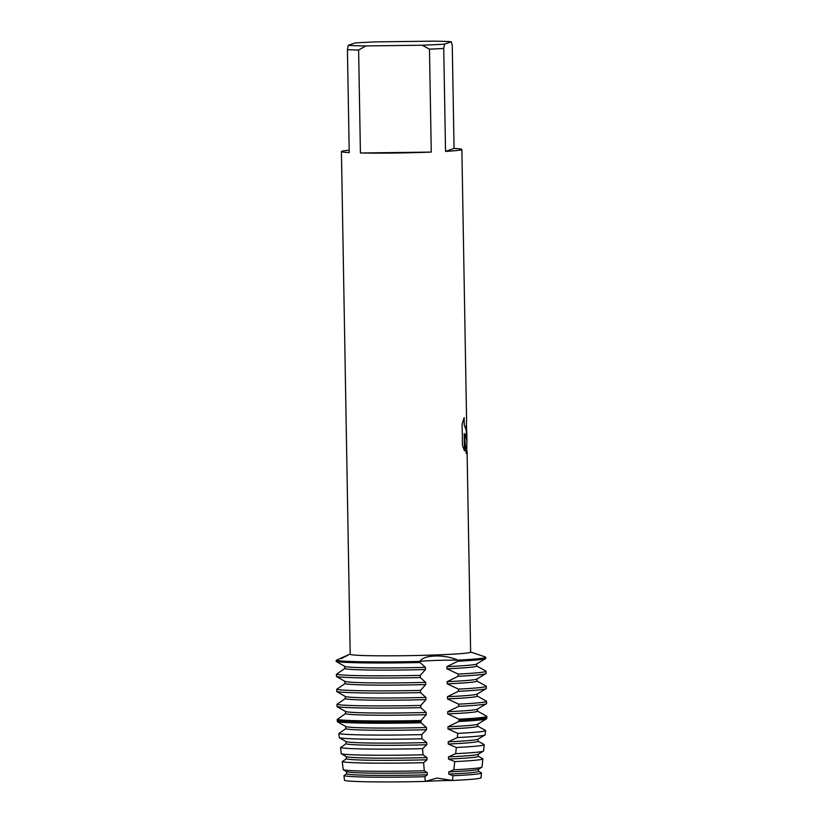 <?xml version="1.0" encoding="UTF-8"?>
<svg xmlns="http://www.w3.org/2000/svg" width="823" height="823" viewBox="0 0 823 823"><rect width="100%" height="100%" fill="white"/><g stroke="black" fill="none" stroke-linecap="round" stroke-linejoin="round"><path stroke-width="1.23" d="M480.735 777.498A68.422 2.747 179 0 1 480.529 778.085A68.422 2.747 179 0 1 452.413 780.482L437.013 778.054L425.306 781.418L437.013 778.054L452.413 780.482A26.007 1.039 -1 0 0 425.306 781.418A68.422 2.747 179 0 1 344.518 780.389L343.952 775.678L346.565 773.815L346.534 771.624M466.713 429.76L466.404 435.223L465.17 434.678L466.456 437.785L466.929 441.951M443.741 48.444L444.543 44.123L451.323 41.747L452.259 45.45L454.059 148.407A60.223 2.418 179 0 1 461.857 149.457A60.223 2.418 179 0 1 461.425 149.755A60.223 2.418 179 0 1 445.541 151.401L443.741 48.444A60.223 2.418 179 0 1 429.472 49.143L431.273 152.09A60.223 2.418 179 0 1 360.423 152.985L358.622 50.028A60.223 2.418 179 0 1 347.419 49.658L349.219 152.605A60.223 2.418 179 0 1 341.422 151.555A60.223 2.418 179 0 1 341.854 151.257A60.223 2.418 179 0 1 349.178 150.239M467.083 451.148L470.633 652.145A60.223 2.418 179 0 1 470.2 652.444A60.223 2.418 179 0 1 406.829 655.674A60.223 2.418 179 0 1 350.197 654.244L341.422 151.555M467.135 452.105L466.734 453.648L466.209 453.422L464.193 433.505L464.491 450.819L462.475 445.428L462.104 424.071L464.172 417.58L464.223 424.781L466.003 429.781L466.59 420.707A60.223 2.418 -1 0 0 466.59 420.687L461.857 149.457M348.407 654.789L350.197 654.11M341.103 658.637C352.326 653.092 350.68 653.668 336.175 660.365L336.185 661.466L344.744 666.363A66.046 2.654 179 0 0 402.735 667.792A66.046 2.654 179 0 0 425.419 667.35L420.008 662.525L419.987 661.435A75.284 3.025 179 0 1 336.175 660.365A75.284 3.025 179 0 0 419.987 661.435C423.104 654.789 444.317 654.059 457.917 660.118A26.007 1.039 -1 0 0 419.987 661.435A26.007 1.039 179 0 1 457.917 660.118L457.938 661.219A75.284 3.025 -1 0 0 485.261 658.75A75.284 3.025 -1 0 0 485.621 658.595A75.284 3.025 -1 0 0 485.796 658.379L485.776 657.289A75.284 3.025 179 0 1 485.241 657.659A75.284 3.025 179 0 1 457.917 660.118A75.284 3.025 179 0 0 485.241 657.659A75.284 3.025 179 0 0 485.303 656.96L470.633 652.011M465.139 434.678L466.908 441.046L466.662 453.648M466.065 435.418L466.641 425.738M466.003 429.781L464.193 424.781L464.131 417.693M464.46 450.747L464.193 433.505M451.323 41.747A56.211 2.253 179 0 0 433.742 41.15L377.387 41.86A56.211 2.253 179 0 0 355.001 42.961L348.222 45.337L347.419 49.658M358.622 50.028L365.793 45.934A56.211 2.253 179 0 1 348.222 45.337M365.793 45.934L422.158 45.224L429.472 49.143M444.543 44.123A56.211 2.253 179 0 1 422.158 45.224M431.273 152.09L360.423 152.985M454.059 148.407L445.541 151.401M336.453 676.506A75.284 3.025 -1 0 0 401.799 677.895A75.284 3.025 -1 0 0 420.265 677.576L420.234 675.374A75.284 3.025 179 0 1 401.758 675.704A75.284 3.025 179 0 1 336.412 674.315L336.453 676.506L345.012 681.403A66.046 2.654 179 0 0 402.992 682.833A66.046 2.654 179 0 0 425.676 682.39L420.275 677.576M420.234 675.374L425.46 669.541A66.046 2.654 179 0 1 402.766 669.984A66.046 2.654 179 0 1 344.734 668.523L336.412 674.315M485.488 671.599A75.284 3.025 179 0 1 458.164 674.068L458.205 676.259A75.284 3.025 -1 0 0 485.519 673.8A75.284 3.025 -1 0 0 485.879 673.636A75.284 3.025 -1 0 0 486.064 673.42L486.023 671.229A75.284 3.025 179 0 1 485.488 671.599M425.46 669.541L425.419 667.35M336.185 661.466A75.284 3.025 -1 0 0 401.531 662.854A75.284 3.025 -1 0 0 420.008 662.525M420.491 690.415L425.717 684.582A66.046 2.654 179 0 1 403.033 685.024A66.046 2.654 179 0 1 344.991 683.563L336.679 689.355L336.72 691.546L345.269 696.443A66.046 2.654 179 0 0 403.26 697.873A66.046 2.654 179 0 0 425.944 697.431L420.532 692.616L420.491 690.415A75.284 3.025 179 0 1 402.025 690.744A75.284 3.025 179 0 1 336.679 689.355M425.717 684.582L425.676 682.39M485.745 686.649A75.284 3.025 179 0 1 458.432 689.108L458.462 691.299A75.284 3.025 -1 0 0 485.786 688.841A75.284 3.025 -1 0 0 486.146 688.676A75.284 3.025 -1 0 0 486.321 688.47L486.28 686.269A75.284 3.025 179 0 1 485.745 686.649M336.72 691.546A75.284 3.025 -1 0 0 402.056 692.935A75.284 3.025 -1 0 0 420.532 692.616M420.759 705.465L425.985 699.632A66.046 2.654 179 0 1 403.291 700.075A66.046 2.654 179 0 1 345.259 698.604L336.936 704.395L336.977 706.597L345.537 711.484A66.046 2.654 179 0 0 403.517 712.924A66.046 2.654 179 0 0 426.201 712.471L420.8 707.657L420.759 705.465A75.284 3.025 179 0 1 402.282 705.784A75.284 3.025 179 0 1 336.936 704.395M425.985 699.632L425.944 697.431M486.012 701.69A75.284 3.025 179 0 1 458.689 704.149L458.73 706.34A75.284 3.025 -1 0 0 486.043 703.881A75.284 3.025 -1 0 0 486.403 703.727A75.284 3.025 -1 0 0 486.588 703.511L486.547 701.319A75.284 3.025 179 0 1 486.012 701.69M336.977 706.597A75.284 3.025 -1 0 0 402.324 707.975A75.284 3.025 -1 0 0 420.8 707.657M421.016 720.506L426.242 714.673A66.046 2.654 179 0 1 403.558 715.115A66.046 2.654 179 0 1 345.516 713.644L337.204 719.446L337.224 720.537L337.368 721.709L345.794 726.524A66.046 2.654 179 0 0 403.784 727.964A66.046 2.654 179 0 0 426.468 727.522L421.098 722.769L421.016 720.506A75.284 3.025 179 0 1 402.55 720.825A75.284 3.025 179 0 1 337.204 719.446M426.242 714.673L426.201 712.471M477.484 711.103L486.619 716.154A75.284 3.025 179 0 1 486.815 716.36A75.284 3.025 179 0 1 486.27 716.73A75.284 3.025 179 0 1 458.956 719.189L458.864 721.462A75.15 3.014 -1 0 0 486.177 719.004A75.15 3.014 -1 0 0 486.537 718.839A75.15 3.014 -1 0 0 486.712 718.644L486.825 717.471A75.284 3.025 179 0 1 486.825 717.471A75.284 3.025 179 0 1 486.29 717.831A75.284 3.025 179 0 1 458.977 720.29M337.368 721.709A75.15 3.014 -1 0 0 402.601 723.098A75.15 3.014 -1 0 0 421.098 722.769M421.726 734.62L426.509 729.713A66.046 2.654 179 0 1 403.815 730.155A66.046 2.654 179 0 1 345.783 728.684L338.819 733.56L339.333 737.737L346.061 741.564A66.046 2.654 179 0 0 404.042 743.004A66.046 2.654 179 0 0 426.736 742.562L421.962 738.787L421.726 734.62A73.792 2.963 179 0 1 402.972 734.949A73.792 2.963 179 0 1 338.819 733.56M426.509 729.713L426.468 727.522M485.035 730.927A73.792 2.963 179 0 1 457.753 733.365L457.351 737.562A73.319 2.942 -1 0 0 484.634 735.124A73.319 2.942 -1 0 0 484.984 734.97A73.319 2.942 -1 0 0 485.159 734.774L485.57 730.577A73.792 2.963 179 0 1 485.035 730.927M339.333 737.737A73.319 2.942 -1 0 0 403.105 739.116A73.319 2.942 -1 0 0 421.962 738.787M422.59 748.652L426.767 744.753A66.046 2.654 179 0 1 404.083 745.196A66.046 2.654 179 0 1 346.041 743.735L340.537 747.613L341.288 753.755L346.318 756.615A66.046 2.654 179 0 0 404.309 758.045A66.046 2.654 179 0 0 426.993 757.602L423.022 754.794L422.59 748.652A72.187 2.901 179 0 1 403.414 748.992A72.187 2.901 179 0 1 340.537 747.613M426.767 744.753L426.736 742.562M483.687 745.062A72.187 2.901 179 0 1 456.333 747.479L455.675 753.662A71.478 2.87 -1 0 0 483.091 751.255A71.478 2.87 -1 0 0 483.44 751.101A71.478 2.87 -1 0 0 483.605 750.905L484.202 744.722A72.187 2.901 179 0 1 483.687 745.062M341.288 753.755A71.478 2.87 -1 0 0 403.599 755.144A71.478 2.87 -1 0 0 423.022 754.794M423.619 762.684L427.034 759.794A66.046 2.654 179 0 1 404.35 760.236A66.046 2.654 179 0 1 346.308 758.775L342.245 761.645L343.232 769.762L346.586 771.655A66.046 2.654 179 0 0 404.566 773.085A66.046 2.654 179 0 0 427.26 772.643L424.298 770.791L423.619 762.684A70.572 2.829 179 0 1 403.846 763.044A70.572 2.829 179 0 1 342.245 761.645M427.034 759.794L426.993 757.602M482.34 759.197A70.572 2.829 179 0 1 454.78 761.604L453.802 769.772A69.646 2.798 -1 0 0 481.558 767.375A69.646 2.798 -1 0 0 481.887 767.231A69.646 2.798 -1 0 0 482.052 767.046L482.844 758.868A70.572 2.829 179 0 1 482.34 759.197M343.232 769.762A69.646 2.798 -1 0 0 404.103 771.161A69.646 2.798 -1 0 0 424.298 770.791M344.518 780.389A68.422 2.747 179 0 0 425.306 781.418L424.843 776.706L427.291 774.834A66.046 2.654 179 0 1 404.607 775.287A66.046 2.654 179 0 1 346.565 773.815M427.291 774.834L427.26 772.643M424.843 776.706A68.967 2.767 179 0 1 404.288 777.087A68.967 2.767 179 0 1 343.952 775.678M480.982 773.332A68.967 2.767 179 0 1 453.051 775.729L452.413 780.482A68.422 2.747 179 0 0 480.529 778.085A68.422 2.747 179 0 0 481.023 777.756L481.476 773.003A68.967 2.767 179 0 1 480.982 773.332M344.693 666.332L344.734 668.523M344.96 681.372L344.991 683.563M345.218 696.412L345.259 698.604M345.485 711.453L345.516 713.644M345.742 726.503L345.783 728.684M346.01 741.544L346.041 743.735M346.267 756.584L346.308 758.775M457.938 661.219L446.899 666.609L446.94 668.801L458.164 674.068M458.205 676.259L447.167 681.65L447.208 683.841L458.432 689.108M458.462 691.299L447.424 696.69L447.465 698.881L458.689 704.149M458.73 706.34L447.691 711.73L447.733 713.922A66.046 2.654 179 0 0 477.484 711.195L477.443 709.087M447.733 713.932L458.956 719.189M458.864 721.462L447.959 726.771L447.99 728.972L457.753 733.365M457.351 737.562L448.216 741.821L448.257 744.013L456.333 747.479M455.675 753.662L448.484 756.862L448.514 759.053L454.78 761.604M453.802 769.772L448.741 771.902L448.782 774.093L453.051 775.729M478.533 771.264L481.311 772.807A68.967 2.767 179 0 1 481.476 773.003M478.492 769.258L478.533 771.357A66.046 2.654 179 0 1 448.782 774.093M481.887 767.231L478.338 769.351A66.046 2.654 179 0 1 448.741 771.902M478.266 756.224L482.669 758.652A70.572 2.829 179 0 1 482.844 758.868M478.235 754.218L478.266 756.316A66.046 2.654 179 0 1 448.514 759.053M483.44 751.101L478.07 754.31A66.046 2.654 179 0 1 448.484 756.862M478.009 741.184L484.027 744.506A72.187 2.901 179 0 1 484.202 744.722M477.968 739.177L478.009 741.276A66.046 2.654 179 0 1 448.257 744.013M484.984 734.97L477.813 739.27A66.046 2.654 179 0 1 448.216 741.821M477.741 726.143L485.385 730.361A73.792 2.963 179 0 1 485.57 730.577M477.71 724.137L477.741 726.236A66.046 2.654 179 0 1 447.99 728.972M486.537 718.839L477.546 724.23A66.046 2.654 179 0 1 447.959 726.771M421.037 721.596A75.284 3.025 179 0 1 337.224 720.537M486.403 703.727L477.289 709.189A66.046 2.654 179 0 1 447.691 711.73M477.217 696.052L486.362 701.114A75.284 3.025 179 0 1 486.547 701.319M477.186 694.046L477.217 696.145A66.046 2.654 179 0 1 447.465 698.881M486.146 688.676L477.021 694.139A66.046 2.654 179 0 1 447.424 696.69M476.959 681.012L486.095 686.063A75.284 3.025 179 0 1 486.28 686.269M476.918 679.006L476.959 681.105A66.046 2.654 179 0 1 447.208 683.841M485.879 673.636L476.764 679.098A66.046 2.654 179 0 1 447.167 681.65M485.621 658.595L476.496 664.058A66.046 2.654 179 0 1 446.899 666.609M476.661 663.966L476.692 666.064A66.046 2.654 179 0 1 446.94 668.801M476.692 665.972L485.837 671.023A75.284 3.025 179 0 1 486.023 671.229M466.95 441.046L466.785 431.818M486.825 717.45L486.815 716.36"/></g></svg>
